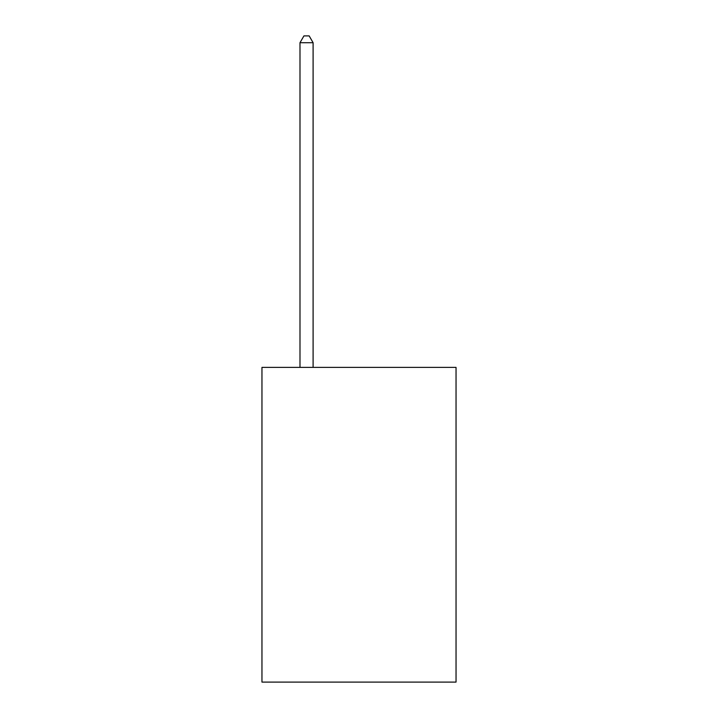 <?xml version="1.0" encoding="UTF-8"?>
<svg xmlns="http://www.w3.org/2000/svg" width="718" height="718" viewBox="0 0 718 718"><rect width="100%" height="100%" fill="white"/><g stroke="black" fill="none" stroke-linecap="round" stroke-linejoin="round"><path stroke-width="1.08" d="M456.038 367.392L456.038 682.1L261.962 682.1L261.962 367.392L456.038 367.392M313.102 367.392L313.102 42.721L299.989 42.721L299.989 367.392M299.989 42.721L303.929 35.9L309.171 35.9L313.102 42.721"/></g></svg>
